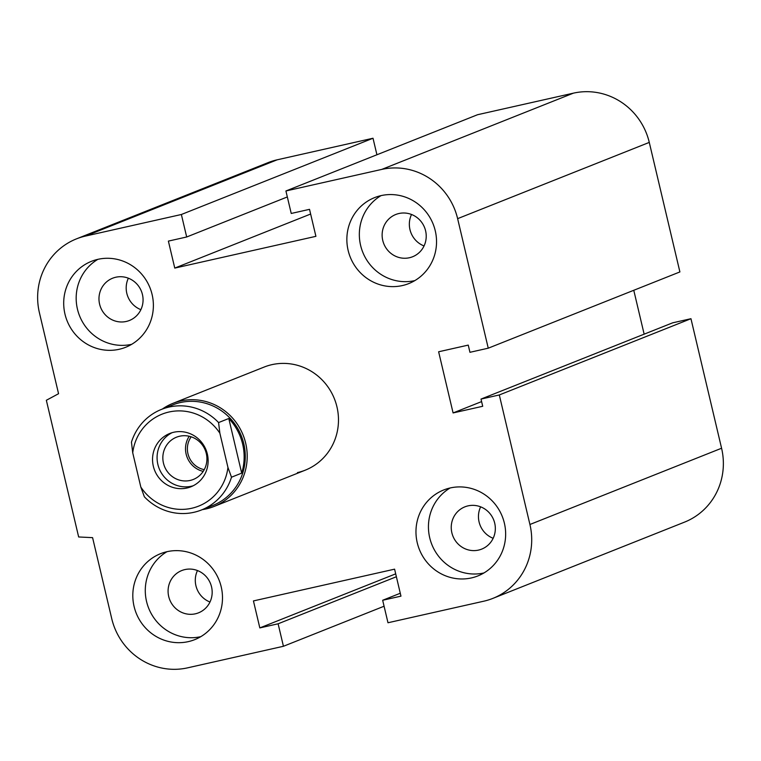 <?xml version="1.0" encoding="UTF-8"?>
<svg xmlns="http://www.w3.org/2000/svg" width="761" height="761" viewBox="0 0 761 761"><rect width="100%" height="100%" fill="white"/><g stroke="black" fill="none" stroke-linecap="round" stroke-linejoin="round"><path stroke-width="1.14" d="M264.077 367.087A55.505 53.536 68.3 0 1 334.402 398.793A55.505 53.536 68.3 0 1 305.199 470.193A55.505 53.536 68.3 0 1 297.437 472.6M195.349 613.813A22.744 21.936 68.3 0 1 169.17 598.194A22.744 21.936 68.3 0 1 181.689 570.579A22.744 21.936 68.3 0 1 210.502 583.573A22.744 21.936 68.3 0 1 198.535 612.824A22.744 21.936 68.3 0 1 195.349 613.813M197.47 570.55A22.744 21.936 -111.7 0 0 209.988 602.018M126.24 321.465A22.744 21.936 68.3 0 1 100.062 305.846A22.744 21.936 68.3 0 1 112.58 278.231A22.744 21.936 68.3 0 1 141.394 291.216A22.744 21.936 68.3 0 1 129.427 320.476A22.744 21.936 68.3 0 1 126.24 321.465M128.362 278.203A22.744 21.936 -111.7 0 0 140.88 309.66M409.399 257.741A22.744 21.936 68.3 0 1 383.221 242.131A22.744 21.936 68.3 0 1 395.739 214.507A22.744 21.936 68.3 0 1 424.552 227.501A22.744 21.936 68.3 0 1 412.586 256.761A22.744 21.936 68.3 0 1 409.399 257.741M411.52 214.488A22.744 21.936 -111.7 0 0 424.039 245.946M478.507 550.098A22.744 21.936 68.3 0 1 452.329 534.479A22.744 21.936 68.3 0 1 464.847 506.864A22.744 21.936 68.3 0 1 493.661 519.849A22.744 21.936 68.3 0 1 481.694 549.109A22.744 21.936 68.3 0 1 478.507 550.098M480.629 506.836A22.744 21.936 -111.7 0 0 493.147 538.293M450.179 487.963A46.25 44.614 68.3 0 1 503.43 519.725A46.25 44.614 68.3 0 1 477.965 575.896A46.25 44.614 68.3 0 1 419.368 549.471A46.25 44.614 68.3 0 1 443.701 489.97A46.25 44.614 68.3 0 1 450.179 487.963M450.141 487.972A46.25 44.614 -111.7 0 0 431.829 544.476A46.25 44.614 -111.7 0 0 483.948 572.947M381.071 195.615A46.25 44.614 68.3 0 1 434.322 227.377A46.25 44.614 68.3 0 1 408.857 283.549A46.25 44.614 68.3 0 1 350.26 257.123A46.25 44.614 68.3 0 1 374.593 197.622A46.25 44.614 68.3 0 1 381.071 195.615M381.033 195.625A46.25 44.614 -111.7 0 0 362.721 252.119A46.25 44.614 -111.7 0 0 414.84 280.6M97.912 259.33A46.25 44.614 68.3 0 1 151.163 291.092A46.25 44.614 68.3 0 1 125.698 347.263A46.25 44.614 68.3 0 1 67.101 320.838A46.25 44.614 68.3 0 1 91.434 261.337A46.25 44.614 68.3 0 1 97.912 259.33M97.874 259.339A46.25 44.614 -111.7 0 0 79.563 315.844A46.25 44.614 -111.7 0 0 131.682 344.314M167.02 551.687A46.25 44.614 68.3 0 1 220.271 583.44A46.25 44.614 68.3 0 1 194.806 639.611A46.25 44.614 68.3 0 1 136.209 613.185A46.25 44.614 68.3 0 1 160.542 553.685A46.25 44.614 68.3 0 1 167.02 551.687M166.982 551.687A46.25 44.614 -111.7 0 0 148.671 608.191A46.25 44.614 -111.7 0 0 200.79 636.662M283.434 646.279L278.117 623.792L259.824 627.911L253.442 600.924L394.588 569.161L400.961 596.148L382.669 600.267L387.986 622.755L483.825 601.19A64.752 62.459 -111.7 0 0 492.871 598.384A64.752 62.459 -111.7 0 0 529.922 524.491L499.302 394.959L481.009 399.078L482.712 406.279L453.09 412.938L438.631 351.772L468.253 345.104L469.946 352.305L488.248 348.186L457.627 218.654A64.752 62.459 -111.7 0 0 381.756 169.408L285.917 190.973L291.235 213.461L309.527 209.342L315.91 236.329L174.764 268.091L168.381 241.104L186.683 236.985L181.365 214.497L85.527 236.062A64.752 62.459 -111.7 0 0 76.471 238.868A64.752 62.459 -111.7 0 0 39.42 312.761L58.559 393.713L46.345 400.276L78.659 536.971L92.585 537.647L111.724 618.598A64.752 62.459 -111.7 0 0 187.596 667.844L283.434 646.279L384.077 606.232M181.365 214.497L373.014 138.245L277.175 159.81A64.752 62.459 -111.7 0 0 268.129 162.616L76.471 238.868M186.683 236.985L287.325 196.947M278.117 623.792L396.376 576.743M174.764 268.091L310.64 214.031M259.824 627.911L395.691 573.851M285.917 190.973L477.566 114.721L573.404 93.156A64.752 62.459 -111.7 0 1 649.276 142.402L679.896 271.934L488.248 348.186M382.669 600.267L400.276 593.257M499.302 394.959L690.959 318.707L672.657 322.826L481.009 399.078M453.09 412.938L481.599 401.599M492.871 598.384L684.529 522.132A64.752 62.459 -111.7 0 0 721.58 448.239L690.959 318.707M644.148 334.174L633.77 290.283M376.923 154.768L373.014 138.245M204.243 469.651A20.813 20.081 68.3 0 1 191.173 436.804M241.703 473.142L231.496 477.204L227.948 467.454L219.862 433.209L218.578 422.564L228.785 418.502L241.703 473.142A54.117 52.195 68.3 0 0 242.654 444.158A54.117 52.195 68.3 0 0 228.785 418.502M218.578 422.564A54.117 52.195 -111.7 0 0 161.475 409.399A54.117 52.195 -111.7 0 0 131.453 442.17L132.728 452.814L140.823 487.059L144.371 496.809A54.117 52.195 -111.7 0 0 201.484 509.965A54.117 52.195 -111.7 0 0 231.496 477.204M132.728 452.814A49.494 47.734 68.3 0 1 168.971 412.015A49.494 47.734 68.3 0 1 219.862 433.209M227.948 467.454A49.494 47.734 68.3 0 1 191.715 508.262A49.494 47.734 68.3 0 1 140.823 487.059M153.332 466.217A28.68 27.662 68.3 0 1 169.741 433.494A28.68 27.662 68.3 0 1 206.041 449.913A28.68 27.662 68.3 0 1 190.944 486.783A28.68 27.662 68.3 0 1 153.332 466.217M201.484 509.965L212.823 505.456A54.117 52.195 -111.7 0 0 243.786 443.701A54.117 52.195 -111.7 0 0 172.814 404.89L161.475 409.399M206.298 453.508A22.744 21.936 68.3 0 1 193.284 479.468A22.744 21.936 68.3 0 1 164.5 466.436A22.744 21.936 68.3 0 1 176.476 437.204A22.744 21.936 68.3 0 1 206.298 453.508M189.232 436.262A22.744 21.936 -111.7 0 0 186.141 454.127A22.744 21.936 -111.7 0 0 203.206 471.382M172.053 432.695A28.68 27.662 -111.7 0 0 157.869 464.41A28.68 27.662 -111.7 0 0 193.17 485.775M202.359 509.623A55.505 53.536 -111.7 0 0 213.927 506.512A55.505 53.536 -111.7 0 0 245.679 443.178A55.505 53.536 -111.7 0 0 172.89 403.368A55.505 53.536 -111.7 0 0 162.35 409.057M85.527 236.062L277.175 159.81M381.756 169.408L573.404 93.156M457.627 218.654L649.276 142.402M529.922 524.491L721.58 448.239M305.19 470.203L213.927 506.512M264.153 367.059L172.89 403.368"/></g></svg>
